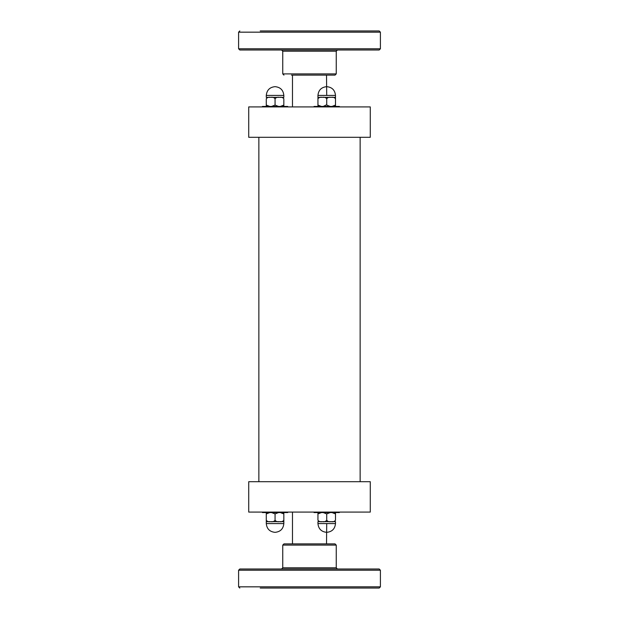 <?xml version="1.0" encoding="UTF-8"?>
<svg xmlns="http://www.w3.org/2000/svg" width="619" height="619" viewBox="0 0 619 619"><rect width="100%" height="100%" fill="white"/><g stroke="black" fill="none" stroke-linecap="round" stroke-linejoin="round"><path stroke-width="0.93" d="M291.441 75.116L335.034 75.116L336.249 73.901L282.751 73.901L283.966 75.116M239.808 49.992L379.192 49.992L380.406 48.777L238.594 48.777L239.808 49.992M260.22 30.95L379.192 30.95L260.22 30.95M334.214 30.95L356.691 30.95M262.309 30.95L288.647 30.95M301.677 30.95L320.565 30.95M291.441 543.884L283.966 543.884L282.751 545.099L336.249 545.099L335.034 543.884L291.441 543.884M260.22 569.008L239.808 569.008L238.594 570.223L380.406 570.223L379.192 569.008L260.22 569.008M260.22 588.05L379.192 588.05L260.22 588.05M356.691 588.05L330.353 588.05M320.565 588.05L298.435 588.05M332.039 512.571L335.49 513.925L335.49 512.571L335.49 520.285C334.407 521.577 332.945 522.034 331.103 521.639C329.269 522.034 327.807 521.577 326.716 520.285C325.633 521.577 324.17 522.034 322.337 521.639C320.495 522.034 319.033 521.577 317.949 520.285L317.949 513.925L321.4 512.571M335.49 513.925L335.49 520.285M370.278 512.083L248.722 512.083L248.722 481.698L370.278 481.698L370.278 512.083M330.167 106.429L326.716 105.075L326.716 98.715C327.807 97.423 329.269 96.966 331.103 97.361C332.945 96.966 334.407 97.423 335.49 98.715L335.49 106.429L335.49 97.361L335.49 105.075L332.039 106.429M309.5 106.917L370.278 106.917L370.278 137.302L248.722 137.302L248.722 106.917L309.5 106.917M266.286 513.925L266.286 521.639L266.286 512.571L266.286 513.925L269.737 512.571M271.609 512.571L275.06 513.925L278.511 512.571M283.835 512.571L283.835 513.925L283.835 512.571M280.384 512.571L283.835 513.925L283.835 520.285C282.744 521.577 281.281 522.034 279.448 521.639C277.614 522.034 276.151 521.577 275.06 520.285C273.969 521.577 272.515 522.034 270.673 521.639C268.839 522.034 267.377 521.577 266.286 520.285M275.06 513.925L275.06 520.285M269.737 521.639L266.286 521.639L266.286 523.566C266.812 528.889 269.737 531.814 275.06 532.34C280.392 531.814 283.309 528.889 283.835 523.566L266.286 523.566M283.835 523.566L283.835 520.285L283.835 521.639L280.384 521.639M278.511 521.639L271.609 521.639M283.835 513.925L283.835 520.285M262.402 512.083L262.402 512.571L287.719 512.571L287.719 512.083M270.031 95.434L276.12 95.434M266.286 106.429L266.286 105.075L266.286 106.429M269.737 106.429L266.286 105.075L266.286 98.715C267.377 97.423 268.839 96.966 270.673 97.361C272.515 96.966 273.969 97.423 275.06 98.715C276.151 97.423 277.614 96.966 279.448 97.361C281.281 96.966 282.744 97.423 283.835 98.715L283.835 106.429L283.835 105.075L280.384 106.429M278.511 106.429L275.06 105.075L271.609 106.429M283.835 105.075L283.835 98.715M280.384 97.361L283.835 97.361L283.835 95.434L266.286 95.434L266.286 97.361L269.737 97.361M271.609 97.361L278.511 97.361M266.286 105.075L266.286 98.715M275.06 105.075L275.06 98.715M262.402 106.917L262.402 106.429L287.719 106.429L287.719 106.917M323.273 512.571L326.716 513.925L330.167 512.571M317.949 512.571L317.949 513.925L317.949 512.571M326.716 514.265L326.716 519.991M330.167 521.639L323.273 521.639M321.4 521.639L317.949 521.639L317.949 523.566L335.49 523.566L335.49 521.639L332.039 521.639M317.949 513.925L317.949 520.285M314.057 512.083L314.057 512.571L339.382 512.571L339.382 512.083M326.716 104.735L323.273 106.429M321.4 106.429L317.949 105.075L317.949 106.429L317.949 98.715C319.033 97.423 320.495 96.966 322.337 97.361C324.17 96.966 325.633 97.423 326.716 98.715L326.716 99.009M332.039 97.361L335.49 97.361L335.49 95.434L317.949 95.434L317.949 98.715L317.949 97.361L321.4 97.361M317.949 105.075L317.949 98.715M323.273 97.361L330.167 97.361M335.49 105.075L335.49 98.715M314.057 106.917L314.057 106.429L339.382 106.429L339.382 106.917M282.751 73.901L282.751 51.207L336.249 51.207L336.249 73.901M239.808 30.95L238.594 32.165L380.406 32.165L379.192 30.95M336.249 545.099L336.249 567.793L282.751 567.793L282.751 545.099M379.192 588.05L380.406 586.835L238.594 586.835L239.808 588.05M326.716 523.566L326.515 543.884M326.716 95.434L326.515 75.116M292.485 75.116L292.485 106.917M282.751 51.207L281.537 49.992M336.249 51.207L337.463 49.992M238.594 32.165L238.594 48.777M380.406 32.165L380.406 48.777M292.485 543.884L292.485 512.083M282.751 567.793L281.537 569.008M336.249 567.793L337.463 569.008M380.406 586.835L380.406 570.223M238.594 586.835L238.594 570.223M326.716 532.34C332.047 531.814 334.972 528.889 335.49 523.566C334.972 528.889 332.047 531.814 326.716 532.34C321.393 531.814 318.468 528.889 317.949 523.566M335.49 95.434C334.972 90.111 332.047 87.186 326.716 86.66C332.047 87.186 334.972 90.111 335.49 95.434M283.835 95.434C283.309 90.111 280.392 87.186 275.06 86.66C269.737 87.186 266.812 90.111 266.286 95.434M317.949 95.434C318.468 90.111 321.393 87.186 326.716 86.66M258.858 137.302L258.858 481.698M360.142 137.302L360.142 481.698"/></g></svg>
